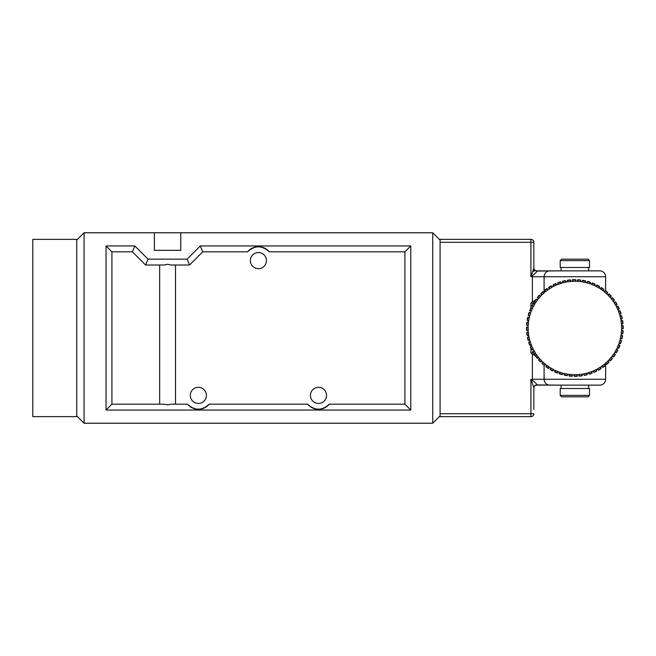 <?xml version="1.0" encoding="UTF-8"?>
<svg xmlns="http://www.w3.org/2000/svg" width="656" height="656" viewBox="0 0 656 656"><rect width="100%" height="100%" fill="white"/><g stroke="black" fill="none" stroke-linecap="round" stroke-linejoin="round"><path stroke-width="0.98" d="M32.8 416.634L32.8 239.366L76.752 239.366L76.752 416.634L32.8 416.634M154.398 232.773L154.398 250.354L180.769 250.354L180.769 232.773L84.075 232.773L84.075 423.227L432.747 423.227L432.747 232.773L440.078 240.096M170.937 265.008L167.583 264.27L164.221 265.008L145.607 265.008L132.422 251.822L111.914 251.822L111.914 404.178L164.221 404.178L167.583 404.916L170.937 404.178L187.559 404.178A13.915 13.915 0 0 0 209.141 404.178L307.689 404.178A13.915 13.915 0 0 0 329.271 404.178L404.916 404.178L404.916 251.822L269.206 251.822A13.915 13.915 0 0 0 247.624 251.822L202.745 251.822L189.559 265.008L170.937 265.008M175.505 265.008L175.505 404.178M206.402 395.388A8.061 8.061 0 0 0 198.35 387.335A8.061 8.061 0 0 0 190.289 395.388A8.061 8.061 0 0 0 198.35 403.448A8.061 8.061 0 0 0 206.402 395.388M326.54 395.388A8.061 8.061 0 0 0 318.48 387.335A8.061 8.061 0 0 0 310.419 395.388A8.061 8.061 0 0 0 318.48 403.448A8.061 8.061 0 0 0 326.54 395.388M266.467 260.612A8.061 8.061 0 0 0 258.415 252.552A8.061 8.061 0 0 0 250.354 260.612A8.061 8.061 0 0 0 258.415 268.665A8.061 8.061 0 0 0 266.467 260.612M209.141 404.178C201.941 410.812 194.75 410.812 187.559 404.178M106.051 410.041L106.051 245.959L134.849 245.959L148.035 259.145L187.132 259.145L200.318 245.959L410.779 245.959L410.779 410.041L106.051 410.041L111.914 404.178M410.779 410.041L404.916 404.178M329.271 404.178C322.08 410.812 314.88 410.812 307.689 404.178M247.624 251.822C254.815 245.188 262.006 245.188 269.206 251.822M410.779 245.959L404.916 251.822M200.318 245.959L202.745 251.822M159.662 404.178L159.662 265.008M180.769 232.773L432.747 232.773M440.078 415.904L432.747 423.227M76.752 415.904L84.075 423.227M84.075 232.773L76.752 240.096M189.559 265.008L187.132 259.145M145.607 265.008L148.035 259.145M132.422 251.822L134.849 245.959M111.914 251.822L106.051 245.959M527.063 335.273A48.347 48.347 0 0 1 526.719 332.51L528.359 332.075A46.674 46.674 0 0 0 528.761 335.306L527.399 335.519A48.052 48.052 0 0 1 526.989 332.19L526.719 332.51M582.38 375.47L582.167 374.1A46.674 46.674 0 0 1 578.928 374.494L579.051 375.872A48.052 48.052 0 0 0 582.38 375.462L582.38 375.462M587.309 374.453L586.94 373.084A46.674 46.674 0 0 1 583.766 373.813L584.029 375.166A48.052 48.052 0 0 0 587.3 374.412M592.097 372.928L591.589 371.575A46.674 46.674 0 0 1 588.506 372.633L588.916 373.953A48.052 48.052 0 0 0 592.081 372.862M596.706 370.911L596.05 369.582A46.674 46.674 0 0 1 593.098 370.96L593.639 372.231A48.052 48.052 0 0 0 596.681 370.812L596.706 370.911M601.076 368.418L600.281 367.139A46.674 46.674 0 0 1 597.493 368.82L598.157 370.025A48.052 48.052 0 0 0 601.035 368.295L601.076 368.418M605.168 365.49L604.233 364.269A46.674 46.674 0 0 1 601.634 366.228L602.831 367.426A48.347 48.347 0 0 0 605.053 365.753A48.347 48.347 0 0 1 602.831 367.426L602.421 367.36A48.052 48.052 0 0 0 605.103 365.343L605.168 365.49M608.924 362.145L607.866 360.997A46.674 46.674 0 0 1 605.48 363.219L606.39 364.26A48.052 48.052 0 0 0 608.842 361.973L608.924 362.145M612.31 358.43L611.13 357.372A46.674 46.674 0 0 1 608.998 359.824L610.006 360.767A48.052 48.052 0 0 0 612.204 358.233L612.31 358.43M615.295 354.379L614.008 353.42A46.674 46.674 0 0 1 612.138 356.085L613.237 356.913A48.052 48.052 0 0 0 615.164 354.166L615.295 354.379M616.451 352.641L616.05 352.748A48.052 48.052 0 0 0 617.673 349.812L617.804 350.206A48.347 48.347 0 0 1 616.451 352.641L614.869 352.034A46.674 46.674 0 0 0 616.443 349.189L617.804 350.206M619.904 345.45L619.887 345.597A48.347 48.347 0 0 1 618.797 348.156A48.347 48.347 0 0 0 619.887 345.597L618.436 344.72A46.674 46.674 0 0 1 617.165 347.721L618.411 348.303A48.052 48.052 0 0 0 619.723 345.212L619.904 345.45M621.486 340.677L619.945 340.079A46.674 46.674 0 0 1 618.993 343.195L620.297 343.637A48.052 48.052 0 0 0 621.273 340.431L621.486 340.677M622.56 335.765L622.56 335.847A48.347 48.347 0 0 1 622.027 338.586A48.347 48.347 0 0 0 622.56 335.847L620.961 335.298A46.674 46.674 0 0 1 620.338 338.496L621.683 338.808A48.052 48.052 0 0 0 622.323 335.511L622.56 335.765M623.118 330.763L621.47 330.435A46.674 46.674 0 0 1 621.183 333.683L622.88 333.592A48.347 48.347 0 0 0 623.118 330.821A48.347 48.347 0 0 1 622.88 333.592L622.552 333.855A48.052 48.052 0 0 0 622.847 330.509L623.118 330.763M623.151 325.737L623.151 325.737A48.347 48.347 0 0 1 623.2 328.541L621.527 328.812A46.674 46.674 0 0 0 621.47 325.548L622.847 325.483A48.052 48.052 0 0 1 622.905 328.836L623.2 328.541M622.839 322.104A48.347 48.347 0 0 0 622.651 320.727L622.314 320.481A48.052 48.052 0 0 1 622.724 323.81L621.355 323.925A46.674 46.674 0 0 0 620.953 320.694L622.651 320.727A48.347 48.347 0 0 1 622.995 323.49M622.027 318.824L620.674 319.087A46.674 46.674 0 0 0 619.936 315.913L621.634 315.766A48.347 48.347 0 0 1 622.257 318.48A48.347 48.347 0 0 0 621.634 315.766L621.273 315.561A48.052 48.052 0 0 1 622.027 318.824M620.092 310.944L619.715 310.772A48.052 48.052 0 0 1 620.806 313.945L619.494 314.347A46.674 46.674 0 0 0 618.428 311.272L620.092 310.944A48.347 48.347 0 0 1 621.002 313.576L621.002 313.576M618.067 306.311L617.673 306.18A48.052 48.052 0 0 1 619.092 309.222L617.821 309.755A46.674 46.674 0 0 0 616.443 306.803L618.067 306.311A48.347 48.347 0 0 1 619.239 308.837L619.239 308.837M615.558 301.916L615.156 301.826A48.052 48.052 0 0 1 616.886 304.696L615.681 305.368A46.674 46.674 0 0 0 614 302.572L615.558 301.916A48.347 48.347 0 0 1 616.993 304.302L616.993 304.302M614.213 300.432L613.089 301.227A46.674 46.674 0 0 0 611.13 298.619L612.614 297.799A48.347 48.347 0 0 1 614.287 300.022A48.347 48.347 0 0 0 612.614 297.799L612.196 297.758A48.052 48.052 0 0 1 614.213 300.432M611.121 296.471L610.08 297.373A46.674 46.674 0 0 0 607.858 294.995L609.244 294.019A48.347 48.347 0 0 1 611.146 296.053A48.347 48.347 0 0 0 609.244 294.019L608.834 294.019A48.052 48.052 0 0 1 611.121 296.471M605.504 290.608L605.094 290.649A48.052 48.052 0 0 1 607.628 292.855L606.685 293.863A46.674 46.674 0 0 0 604.225 291.723L605.504 290.608A48.347 48.347 0 0 1 607.612 292.437L607.612 292.437M601.429 287.615L601.027 287.697A48.052 48.052 0 0 1 603.774 289.624L602.946 290.723A46.674 46.674 0 0 0 600.273 288.853L601.429 287.615A48.347 48.347 0 0 1 603.709 289.206L603.709 289.206M597.067 285.057L596.665 285.18A48.052 48.052 0 0 1 599.6 286.811L598.895 287.992A46.674 46.674 0 0 0 596.042 286.41L597.067 285.057A48.347 48.347 0 0 1 599.502 286.41L599.502 286.41M592.45 282.974L592.073 283.138A48.052 48.052 0 0 1 595.164 284.45L594.582 285.696A46.674 46.674 0 0 0 591.581 284.425L592.45 282.974A48.347 48.347 0 0 1 595.017 284.056L595.017 284.056M587.653 281.375L587.292 281.58A48.052 48.052 0 0 1 590.498 282.564L590.047 283.868A46.674 46.674 0 0 0 586.931 282.916L587.653 281.375A48.347 48.347 0 0 1 590.31 282.195L590.31 282.195M582.708 280.292L582.372 280.538A48.052 48.052 0 0 1 585.66 281.178L585.349 282.523A46.674 46.674 0 0 0 582.151 281.9L582.708 280.292A48.347 48.347 0 0 1 585.439 280.825L585.439 280.825M580.708 280.235L580.544 281.67A46.674 46.674 0 0 0 577.296 281.391L577.674 279.735A48.347 48.347 0 0 1 580.453 279.981L580.453 279.981M575.689 279.915L575.665 281.334A46.674 46.674 0 0 0 572.409 281.391L572.614 279.71A48.347 48.347 0 0 1 575.402 279.661L575.402 279.661M567.579 280.202L567.333 280.538A48.052 48.052 0 0 1 570.663 280.128L570.786 281.506A46.674 46.674 0 0 0 567.555 281.9L567.579 280.202A48.347 48.347 0 0 1 570.343 279.866L570.343 279.866M565.948 282.187A46.674 46.674 0 0 0 562.774 282.916L562.627 281.227A48.347 48.347 0 0 1 565.341 280.604L565.948 282.187M561.208 283.367A46.674 46.674 0 0 0 558.125 284.425L557.805 282.761A48.347 48.347 0 0 1 560.437 281.859L561.208 283.367M556.616 285.04A46.674 46.674 0 0 0 553.664 286.418L553.164 284.794A48.347 48.347 0 0 1 555.689 283.613L556.616 285.04M552.221 287.18A46.674 46.674 0 0 0 549.433 288.861L548.769 287.295A48.347 48.347 0 0 1 551.155 285.86L552.221 287.18M548.08 289.772A46.674 46.674 0 0 0 545.48 291.731L544.66 290.247A48.347 48.347 0 0 1 546.883 288.574L548.08 289.772M544.234 292.781A46.674 46.674 0 0 0 541.848 295.003L540.88 293.609A48.347 48.347 0 0 1 542.914 291.707L544.234 292.781M540.716 296.176A46.674 46.674 0 0 0 538.584 298.628L537.469 297.348A48.347 48.347 0 0 1 539.298 295.249L540.716 296.176M537.576 299.915A46.674 46.674 0 0 0 535.714 302.58L534.468 301.424A48.347 48.347 0 0 1 536.067 299.144L537.576 299.915M534.845 303.966A46.674 46.674 0 0 0 533.271 306.811L531.909 305.794A48.347 48.347 0 0 1 533.262 303.359L534.845 303.966M532.557 308.279A46.674 46.674 0 0 0 531.278 311.28L529.827 310.403A48.347 48.347 0 0 1 530.917 307.844L532.557 308.279M530.72 312.805A46.674 46.674 0 0 0 529.769 315.921L528.236 315.208A48.347 48.347 0 0 1 529.048 312.543L530.72 312.805M529.376 317.504A46.674 46.674 0 0 0 528.761 320.702L527.153 320.153A48.347 48.347 0 0 1 527.686 317.414L529.376 317.504M528.531 322.317A46.674 46.674 0 0 0 528.244 325.565L526.596 325.179A48.347 48.347 0 0 1 526.834 322.408L528.531 322.317M528.187 327.188A46.674 46.674 0 0 0 528.244 330.452L526.563 330.239A48.347 48.347 0 0 1 526.514 327.459L528.187 327.188M574.049 374.666A46.674 46.674 0 0 0 577.305 374.609L577.1 376.29A48.347 48.347 0 0 1 574.312 376.339L574.049 374.666M569.178 374.33A46.674 46.674 0 0 0 572.417 374.609L572.04 376.265A48.347 48.347 0 0 1 569.26 376.019L569.178 374.33M564.365 373.477A46.674 46.674 0 0 0 567.563 374.1L567.005 375.708A48.347 48.347 0 0 1 564.275 375.175L564.365 373.477M559.666 372.132A46.674 46.674 0 0 0 562.782 373.084L562.069 374.625A48.347 48.347 0 0 1 559.404 373.805L559.666 372.132M555.14 370.304A46.674 46.674 0 0 0 558.133 371.575L557.264 373.026A48.347 48.347 0 0 1 554.697 371.944L555.14 370.304M550.827 368.008A46.674 46.674 0 0 0 553.672 369.59L552.655 370.943A48.347 48.347 0 0 1 550.212 369.59L550.827 368.008M546.776 365.277A46.674 46.674 0 0 0 549.441 367.147L548.285 368.385A48.347 48.347 0 0 1 546.005 366.794L546.776 365.277M543.029 362.137A46.674 46.674 0 0 0 545.489 364.277L544.209 365.392A48.347 48.347 0 0 1 542.102 363.563L543.029 362.137M539.634 358.627A46.674 46.674 0 0 0 541.856 361.005L540.47 361.981A48.347 48.347 0 0 1 538.568 359.947L539.634 358.627M536.624 354.773A46.674 46.674 0 0 0 538.584 357.381L537.108 358.201A48.347 48.347 0 0 1 535.427 355.978L536.624 354.773M534.041 350.632A46.674 46.674 0 0 0 535.714 353.428L534.156 354.084A48.347 48.347 0 0 1 532.721 351.698L534.041 350.632M531.893 346.245A46.674 46.674 0 0 0 533.271 349.197L531.647 349.689A48.347 48.347 0 0 1 530.474 347.163L531.893 346.245M530.22 341.653A46.674 46.674 0 0 0 531.286 344.728L529.622 345.056A48.347 48.347 0 0 1 528.711 342.424L530.22 341.653M529.039 336.913A46.674 46.674 0 0 0 529.777 340.087L528.088 340.234A48.347 48.347 0 0 1 527.457 337.52L529.039 336.913M621.478 340.792A48.347 48.347 0 0 1 620.666 343.457M615.246 354.576A48.347 48.347 0 0 1 613.647 356.856M612.245 358.652A48.347 48.347 0 0 1 610.416 360.751M608.834 362.391A48.347 48.347 0 0 1 606.8 364.293M600.945 368.705A48.347 48.347 0 0 1 598.559 370.14M596.55 371.206A48.347 48.347 0 0 1 594.024 372.387M591.909 373.239A48.347 48.347 0 0 1 589.277 374.141M587.087 374.773A48.347 48.347 0 0 1 584.373 375.396M582.134 375.798A48.347 48.347 0 0 1 579.371 376.134M572.614 279.71L572.335 280.014A48.052 48.052 0 0 1 575.689 279.956M577.674 279.735L577.37 280.014A48.052 48.052 0 0 1 580.708 280.309M577.1 376.29L577.378 375.986A48.052 48.052 0 0 1 574.025 376.044L574.312 376.339M572.04 376.265L572.352 375.986A48.052 48.052 0 0 1 569.006 375.691L569.26 376.019M567.005 375.708L567.342 375.462A48.052 48.052 0 0 1 564.053 374.822L564.275 375.175M562.069 374.625L562.422 374.42A48.052 48.052 0 0 1 559.215 373.436L559.404 373.805M557.264 373.026L557.641 372.862A48.052 48.052 0 0 1 554.558 371.55L554.697 371.944M552.655 370.943L553.049 370.82A48.052 48.052 0 0 1 550.113 369.189L550.212 369.59M548.285 368.385L548.687 368.303A48.052 48.052 0 0 1 545.94 366.376L546.005 366.794M544.209 365.392L544.619 365.351A48.052 48.052 0 0 1 542.086 363.145L542.102 363.563M540.47 361.981L540.88 361.981A48.052 48.052 0 0 1 538.592 359.529L538.568 359.947M537.108 358.201L537.518 358.242A48.052 48.052 0 0 1 535.501 355.568L535.427 355.978M534.156 354.084L534.558 354.174A48.052 48.052 0 0 1 532.836 351.304L532.721 351.698M531.647 349.689L532.041 349.82A48.052 48.052 0 0 1 530.63 346.778L530.474 347.163M529.622 345.056L529.999 345.228A48.052 48.052 0 0 1 528.908 342.055L528.711 342.424M528.088 340.234L528.441 340.439A48.052 48.052 0 0 1 527.686 337.176L527.457 337.52M526.563 330.239L526.875 330.517A48.052 48.052 0 0 1 526.809 327.164L526.514 327.459M526.596 325.179L526.866 325.491A48.052 48.052 0 0 1 527.162 322.145L526.834 322.408M527.153 320.153L527.399 320.489A48.052 48.052 0 0 1 528.039 317.192L527.686 317.414M528.236 315.208L528.441 315.569A48.052 48.052 0 0 1 529.425 312.363L529.048 312.543M529.827 310.403L529.991 310.788A48.052 48.052 0 0 1 531.303 307.697L530.917 307.844M531.909 305.794L532.041 306.188A48.052 48.052 0 0 1 533.664 303.252L533.262 303.359M534.468 301.424L534.558 301.834A48.052 48.052 0 0 1 536.477 299.087L536.067 299.144M537.469 297.348L537.51 297.767A48.052 48.052 0 0 1 539.708 295.233L539.298 295.249M540.88 293.609L540.872 294.027A48.052 48.052 0 0 1 543.332 291.74L542.914 291.707M544.66 290.247L544.611 290.657A48.052 48.052 0 0 1 547.293 288.64L546.883 288.574M548.769 287.295L548.678 287.705A48.052 48.052 0 0 1 551.557 285.975L551.155 285.86M553.164 284.794L553.041 285.188A48.052 48.052 0 0 1 556.075 283.769L555.689 283.613M557.805 282.761L557.633 283.138A48.052 48.052 0 0 1 560.806 282.047L560.437 281.859M562.627 281.227L562.413 281.588A48.052 48.052 0 0 1 565.685 280.834L565.341 280.604M440.078 242.294L440.078 239.366L530.909 239.366A2.927 2.927 0 0 1 533.836 242.294L533.836 268.238L533.836 242.294L440.078 242.294L440.078 413.706L530.909 413.706L530.909 379.275L532.369 380.472C534.984 382.235 536.518 383.719 536.985 384.933L560.208 385.138M604.365 364.433A46.879 46.879 0 0 0 605.619 363.375L605.619 379.275A5.863 5.863 0 0 1 599.764 385.138L536.764 385.138A2.927 2.927 0 0 0 533.836 388.065L533.836 409.311M536.985 384.933A2.927 2.837 180 0 0 533.836 387.762L530.909 379.275L605.619 379.275L605.619 363.383M530.909 416.634L530.909 413.706L533.836 413.706A2.927 2.927 0 0 1 530.909 416.634L440.078 416.634L440.078 413.706M533.836 271.658L533.836 268.665M533.836 246.689L533.836 267.935A2.927 2.927 0 0 0 536.764 270.862L599.764 270.862A5.863 5.863 0 0 1 605.619 276.725L605.619 290.706L605.619 276.725A5.863 5.863 0 0 0 599.764 270.862M535.673 355.839L532.369 354.289L530.909 352.903L530.909 348.139M533.836 303.097A2.927 2.927 0 0 1 534.812 300.907A2.927 2.927 0 0 0 533.836 303.097L530.909 303.097L532.369 301.711L535.673 300.161M605.619 276.725L530.909 276.725L533.836 268.238A2.927 2.837 0 0 0 536.985 271.067C536.526 272.265 534.993 273.757 532.369 275.528L530.909 276.725L530.909 239.366A2.927 2.927 0 0 1 533.836 242.294M593.344 270.862L589.506 270.862M560.208 270.862L536.985 271.067M549.949 270.862A5.863 5.863 0 0 0 544.095 276.725L544.095 292.617A46.879 46.879 0 0 1 545.349 291.567M589.506 385.138L593.344 385.138M544.095 365.294L544.095 379.275A5.863 5.863 0 0 0 549.949 385.138M599.764 385.138A5.863 5.863 0 0 0 605.619 379.275M531.639 381.079A2.927 0.467 141 0 1 532.369 380.472L532.369 354.289M532.369 301.711L532.369 275.528A2.927 0.467 39 0 1 531.639 274.921M534.943 355.199A2.927 2.927 0 0 1 533.984 353.814A2.927 2.927 0 0 0 535.517 355.552M560.208 267.492L589.506 267.492L589.506 260.612L560.208 260.612L560.208 267.492M560.208 260.612L561.675 259.145L588.047 259.145L589.506 260.612M589.506 395.388L588.047 396.855L561.675 396.855L560.208 395.388L589.506 395.388L589.506 388.508L560.208 388.508L560.208 395.388M530.909 346.663L530.909 344.876M530.909 311.69L530.909 311.133M530.909 307.861L530.909 303.097M530.909 352.903L533.418 352.903M528.556 335.339A46.879 46.879 0 0 0 528.843 336.954M529.572 340.136A46.879 46.879 0 0 0 530.023 341.71M531.089 344.802A46.879 46.879 0 0 0 531.704 346.319M533.09 349.287A46.879 46.879 0 0 0 533.861 350.73M535.542 353.535A46.879 46.879 0 0 0 536.46 354.896M538.428 357.504A46.879 46.879 0 0 0 539.478 358.758M541.708 361.153A46.879 46.879 0 0 0 542.889 362.292M545.357 364.433A46.879 46.879 0 0 0 546.645 365.441M549.326 367.319A46.879 46.879 0 0 0 550.72 368.188M553.582 369.771A46.879 46.879 0 0 0 555.05 370.492M558.059 371.772A46.879 46.879 0 0 0 559.601 372.329M562.725 373.289A46.879 46.879 0 0 0 564.316 373.682M567.53 374.305A46.879 46.879 0 0 0 569.146 374.535M572.409 374.814A46.879 46.879 0 0 0 574.041 374.871M577.313 374.814A46.879 46.879 0 0 0 578.945 374.699M567.522 281.695A46.879 46.879 0 0 0 565.907 281.982M562.717 282.72A46.879 46.879 0 0 0 561.142 283.171M558.051 284.237A46.879 46.879 0 0 0 556.534 284.852M553.566 286.229A46.879 46.879 0 0 0 552.122 287M549.318 288.689A46.879 46.879 0 0 0 547.965 289.599M541.7 294.856A46.879 46.879 0 0 0 540.569 296.028M538.42 298.505A46.879 46.879 0 0 0 537.412 299.792M535.534 302.473A46.879 46.879 0 0 0 534.673 303.859M533.082 306.721A46.879 46.879 0 0 0 532.369 308.189M531.089 311.206A46.879 46.879 0 0 0 530.532 312.74M529.572 315.872A46.879 46.879 0 0 0 529.179 317.463M528.556 320.669A46.879 46.879 0 0 0 528.326 322.293M528.039 325.548A46.879 46.879 0 0 0 527.982 327.188M528.039 330.46A46.879 46.879 0 0 0 528.154 332.092M582.2 374.305A46.879 46.879 0 0 0 583.807 374.018M586.997 373.28A46.879 46.879 0 0 0 588.571 372.829M591.663 371.763A46.879 46.879 0 0 0 593.18 371.148M596.148 369.771A46.879 46.879 0 0 0 597.591 369M600.396 367.311A46.879 46.879 0 0 0 601.749 366.401M608.014 361.144A46.879 46.879 0 0 0 609.145 359.972M611.294 357.495A46.879 46.879 0 0 0 612.302 356.208M614.18 353.527A46.879 46.879 0 0 0 615.041 352.141M616.632 349.279A46.879 46.879 0 0 0 617.345 347.811M618.624 344.794A46.879 46.879 0 0 0 619.182 343.26M620.141 340.128A46.879 46.879 0 0 0 620.535 338.537M621.158 335.331A46.879 46.879 0 0 0 621.388 333.707M621.675 330.452A46.879 46.879 0 0 0 621.732 328.812M621.675 325.54A46.879 46.879 0 0 0 621.56 323.908M621.158 320.661A46.879 46.879 0 0 0 620.879 319.046M620.141 315.864A46.879 46.879 0 0 0 619.69 314.29M618.624 311.198A46.879 46.879 0 0 0 618.009 309.681M616.624 306.713A46.879 46.879 0 0 0 615.861 305.27M614.172 302.465A46.879 46.879 0 0 0 613.253 301.104M611.285 298.496A46.879 46.879 0 0 0 610.236 297.242M608.005 294.847A46.879 46.879 0 0 0 606.825 293.708M604.356 291.567A46.879 46.879 0 0 0 603.069 290.559M600.388 288.681A46.879 46.879 0 0 0 599.002 287.812M596.14 286.229A46.879 46.879 0 0 0 594.664 285.508M591.655 284.228A46.879 46.879 0 0 0 590.113 283.671M586.989 282.711A46.879 46.879 0 0 0 585.398 282.318M582.184 281.695A46.879 46.879 0 0 0 580.568 281.465M577.305 281.186A46.879 46.879 0 0 0 575.673 281.129M572.401 281.186A46.879 46.879 0 0 0 570.769 281.301M588.629 267.492L588.629 270.862M561.085 388.508L561.085 385.138M588.629 388.508L588.629 385.138M561.085 267.492L561.085 270.862"/></g></svg>
